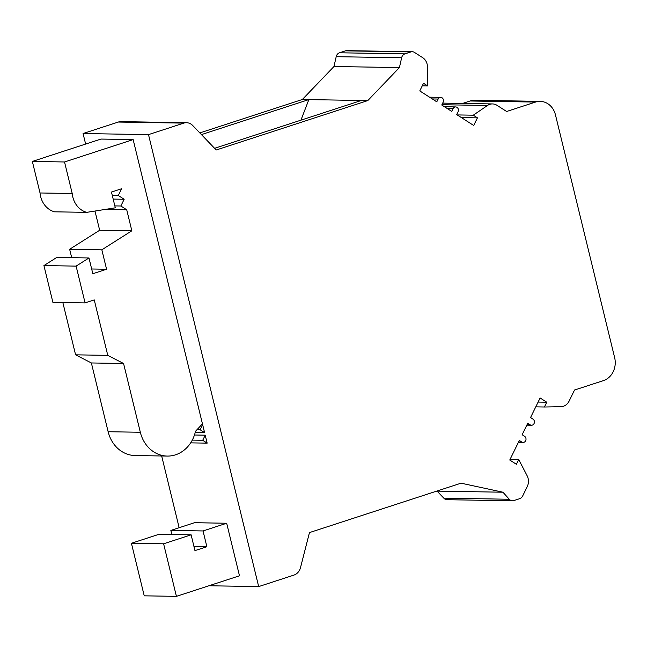 <?xml version="1.0" encoding="UTF-8"?>
<svg xmlns="http://www.w3.org/2000/svg" width="647" height="647" viewBox="0 0 647 647"><rect width="100%" height="100%" fill="white"/><g stroke="black" fill="none" stroke-linecap="round" stroke-linejoin="round"><path stroke-width="0.97" d="M179.154 527.717L161.669 455.981M85.63 144.063L83.067 133.533L148.503 134.616L258.679 586.586L293.932 575.094A10.926 9.519 90.9 0 0 300.507 567.621L309.468 532.586L461.052 483.18L502.929 492.213L509.254 499.249A5.467 4.764 90.9 0 0 512.489 500.778A5.467 4.764 90.9 0 0 513.855 500.576L519.776 498.643A5.467 4.764 90.9 0 0 522.639 496.047L527.224 486.673A10.926 9.519 90.9 0 0 527.127 475.747L518.724 459.507L516.395 464.279L509.755 460.025L519.331 440.453L521.757 442.006A3.275 2.855 90.9 0 0 523.099 442.419A3.275 2.855 90.9 0 0 525.914 439.992A3.275 2.855 90.9 0 0 524.555 436.28L522.137 434.727L527.742 423.275L530.16 424.82A3.275 2.855 90.9 0 0 531.51 425.241A3.275 2.855 90.9 0 0 534.325 422.806A3.275 2.855 90.9 0 0 532.966 419.094L530.548 417.541L540.124 397.978L546.764 402.232L544.426 407.003L560.917 406.712A10.926 9.519 90.9 0 0 569.109 401.108L574.536 390.028L603.416 380.614A18.577 16.183 90.9 0 0 614.65 357.662L555.458 114.859A18.577 16.183 90.9 0 0 540.18 101.369A18.577 16.183 90.9 0 0 535.514 102.072L506.633 111.486L497.001 105.315A10.926 9.519 90.9 0 0 492.513 103.932A10.926 9.519 90.9 0 0 487.482 105.477L473.289 115.19L477.437 117.851L473.701 125.486L456.693 114.584L458.06 111.802A3.275 2.855 90.9 0 0 455.625 106.925A3.275 2.855 90.9 0 0 453.078 108.607L451.719 111.397L441.764 105.008L443.122 102.226A3.275 2.855 90.9 0 0 440.688 97.357A3.275 2.855 90.9 0 0 438.148 99.04L436.782 101.822L419.774 90.92L423.518 83.277L427.659 85.938L427.489 67.013A10.926 9.519 90.9 0 0 422.637 57.632L414.492 52.415A5.467 4.764 90.9 0 0 412.244 51.72A5.467 4.764 90.9 0 0 410.877 51.93L404.957 53.863A5.467 4.764 90.9 0 0 401.633 57.769L399.417 67.587L367.779 100.584L216.203 149.991L192.733 125.534A10.926 9.519 90.9 0 0 186.498 122.712A10.926 9.519 90.9 0 0 183.756 123.124L148.503 134.616M436.984 491.024L443.818 498.166A5.467 4.764 90.9 0 0 447.045 499.702L512.489 500.778M540.18 101.369L474.744 100.285A18.577 16.183 90.9 0 0 470.078 100.989L462.565 103.439M412.244 51.72L346.808 50.644A5.467 4.764 90.9 0 0 345.433 50.846L339.521 52.779A5.467 4.764 90.9 0 0 336.197 56.685L333.981 66.504L302.343 99.501L199.826 132.918M186.498 122.712L121.062 121.628A10.926 9.519 90.9 0 0 118.32 122.04L83.067 133.533M208.924 585.761L258.679 586.586M201.686 424.658L202.648 424.675L204.589 432.625L195.216 432.471M171.851 534.519L170.857 530.419L194.496 522.711L226.676 523.245L239.487 575.798L176.421 596.356L163.61 543.803L191.116 534.834L194.957 550.605L206.878 546.723L203.037 530.952L226.676 523.245M194.464 435.002L205.212 435.18L207.153 443.138L190.671 442.863M86.714 212.353L54.534 211.82A21.852 19.038 90.9 0 1 40.033 192.968L32.35 161.435L100.972 139.065L133.153 139.598L202.446 423.834L195.499 431.298A32.787 28.565 90.9 0 1 167.29 456.07A32.787 28.565 90.9 0 1 140.326 432.261L123.561 363.493L107.774 355.365L94.252 299.909L85.081 302.893L76.111 266.111L88.979 257.959L92.82 273.721L106.577 269.241L101.838 249.807L131.842 230.793L126.723 209.774L120.852 206.013L124.159 199.26L118.296 195.499L121.596 188.746L111.462 192.054L115.303 207.816L86.714 212.353A21.852 19.038 90.9 0 1 72.221 193.502L64.53 161.968L133.153 139.598M302.343 99.501L361.349 100.479L214.594 148.309M361.349 100.479L367.779 100.584M201.435 134.6L308.781 99.606M308.854 99.606L300.928 120.172M333.981 66.504L399.417 67.587M422.256 85.849L427.659 85.938M461.376 117.584L477.437 117.851M457.227 114.931L473.289 115.19M535.773 406.858L544.426 407.003M538.11 402.086L546.764 402.232M510.079 459.362L518.724 459.507M437.493 491.13L502.929 492.213M202.648 424.675L200.149 429.778L204.589 432.625M196.963 429.729L200.149 429.778M94.98 211.043L99.662 230.259L69.65 249.273L71.704 257.676M88.979 257.959L56.79 257.425L43.931 265.577L52.9 302.367L85.081 302.893M62.84 302.529L75.586 354.831L91.373 362.959L108.138 431.727A32.787 28.565 90.9 0 0 135.11 455.545L167.29 456.07M191.116 534.834L158.936 534.309L131.422 543.27L144.232 595.83L176.421 596.356M32.35 161.435L64.53 161.968M205.212 435.18L202.713 440.292L207.153 443.138M91.373 362.959L123.561 363.493M75.586 354.831L107.774 355.365M43.931 265.577L76.111 266.111M91.664 268.998L106.577 269.241M69.65 249.273L101.838 249.807M99.662 230.259L131.842 230.793M105.243 209.418L126.723 209.774M114.843 205.908L120.852 206.013M113.176 199.082L124.159 199.26M112.279 195.402L118.296 195.499M40.033 192.968L72.221 193.502M192.28 440.114L202.713 440.292M131.422 543.27L163.61 543.803M193.963 546.505L206.878 546.723M170.857 530.419L203.037 530.952M118.32 122.04L183.756 123.124M336.197 56.685L401.633 57.769M339.521 52.779L404.957 53.863M345.433 50.846L410.877 51.93M432.285 98.942L438.148 99.04M447.223 108.51L453.078 108.607M441.901 104.725L487.482 105.477M470.078 100.989L535.514 102.072M527.006 424.772L530.16 424.82M518.603 441.958L521.757 442.006M443.818 498.166L509.254 499.249M108.138 431.727L140.326 432.261M429.527 97.171L440.688 97.357M444.457 106.739L455.625 106.925M442.694 103.108L492.513 103.932M526.82 425.16L531.51 425.241M518.409 442.346L523.099 442.419"/></g></svg>
